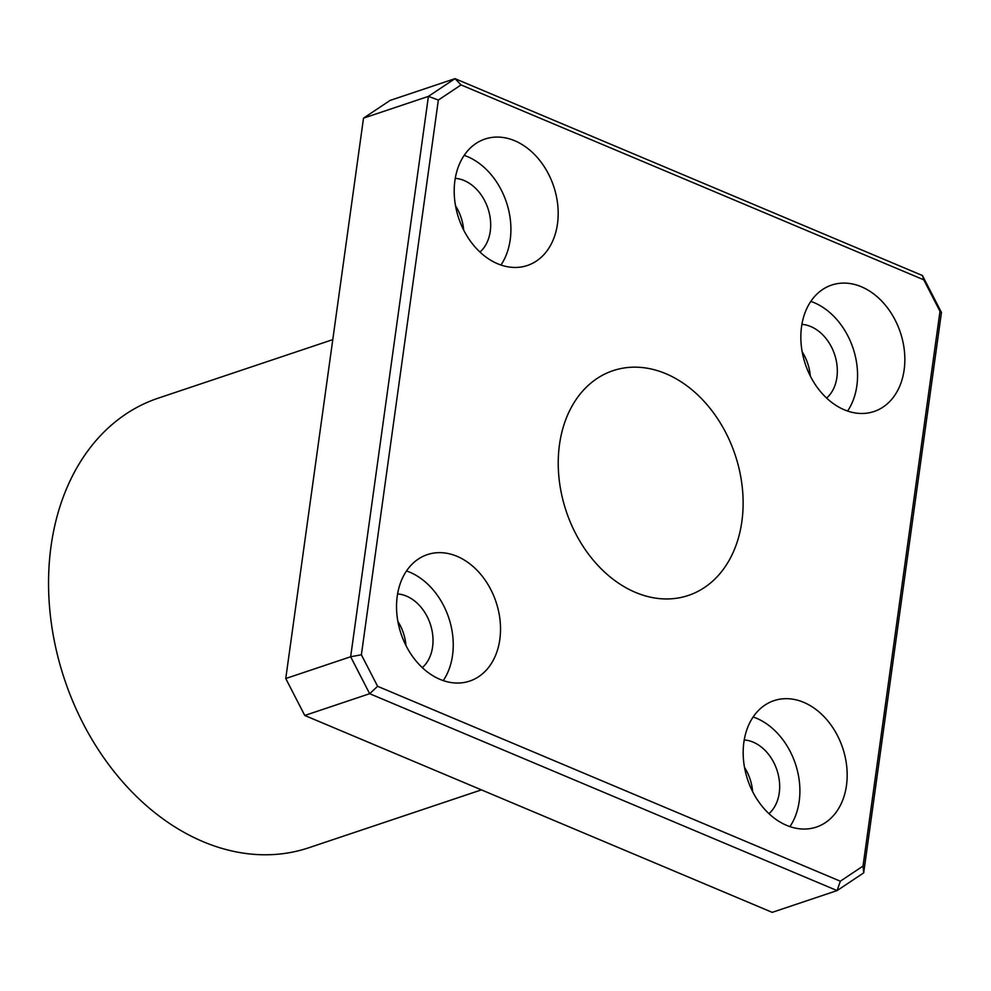 <?xml version="1.0" encoding="UTF-8"?>
<svg xmlns="http://www.w3.org/2000/svg" width="991" height="991" viewBox="0 0 991 991"><rect width="100%" height="100%" fill="white"/><g stroke="black" fill="none" stroke-linecap="round" stroke-linejoin="round"><path stroke-width="1.49" d="M840.318 881.21L377.608 686.305L361.381 654.778L438.356 100.054L461.05 84.916L923.773 279.821L939.988 311.347L863.025 866.072L840.318 881.21L837.098 890.587L772.2 912.352L304.757 715.465L285.755 678.525L363.511 118.14L390.107 100.413L455.005 78.648L428.409 96.375L350.653 656.76L285.755 678.525M939.988 311.347L941.45 312.475L922.448 275.535L455.005 78.648L461.05 84.916M363.511 118.14L428.409 96.375L438.356 100.054M463.639 229.999A40.742 30.61 71.5 0 0 455.526 205.794M810.291 376.023A40.742 30.61 71.5 0 0 802.177 351.805M752.627 791.598A40.742 30.61 71.5 0 0 744.501 767.381M405.976 645.587A40.742 30.61 71.5 0 0 397.862 621.369M923.773 279.821L922.448 275.535M863.025 866.072L863.694 872.86L941.45 312.475M377.608 686.305L369.655 693.7L837.098 890.587L863.694 872.86M361.381 654.778L350.653 656.76L369.655 693.7L304.757 715.465M559.481 444.649A118.536 89.054 -108.5 0 1 612.995 370.684A118.536 89.054 -108.5 0 1 735.111 454.745A118.536 89.054 -108.5 0 1 688.373 595.442A118.536 89.054 -108.5 0 1 594.154 561.203A118.536 89.054 -108.5 0 1 559.481 444.649M454.894 180.659A66.682 50.095 -108.5 0 1 484.995 139.05A66.682 50.095 -108.5 0 1 553.684 186.333A66.682 50.095 -108.5 0 1 527.398 265.477A66.682 50.095 -108.5 0 1 474.392 246.214A66.682 50.095 -108.5 0 1 454.894 180.659M801.546 326.671A66.682 50.095 -108.5 0 1 831.647 285.061A66.682 50.095 -108.5 0 1 900.336 332.357A66.682 50.095 -108.5 0 1 874.05 411.5A66.682 50.095 -108.5 0 1 821.043 392.238A66.682 50.095 -108.5 0 1 801.546 326.671M743.869 742.247A66.682 50.095 -108.5 0 1 773.983 700.649A66.682 50.095 -108.5 0 1 842.672 747.932A66.682 50.095 -108.5 0 1 816.373 827.076A66.682 50.095 -108.5 0 1 763.38 807.814A66.682 50.095 -108.5 0 1 743.869 742.247M397.23 596.235A66.682 50.095 -108.5 0 1 427.332 554.626A66.682 50.095 -108.5 0 1 496.02 601.921A66.682 50.095 -108.5 0 1 469.734 681.065A66.682 50.095 -108.5 0 1 416.728 661.79A66.682 50.095 -108.5 0 1 397.23 596.235M443.274 680.594A66.682 50.095 71.5 0 0 448.737 617.777A66.682 50.095 71.5 0 0 406.496 570.952M422.302 667.637A40.742 30.61 71.5 0 0 430.267 623.971A40.742 30.61 71.5 0 0 397.589 593.931M789.926 826.618A66.682 50.095 71.5 0 0 795.389 763.788A66.682 50.095 71.5 0 0 753.148 716.964M768.954 813.661A40.742 30.61 71.5 0 0 776.919 769.982A40.742 30.61 71.5 0 0 744.229 739.943M847.59 411.042A66.682 50.095 71.5 0 0 853.053 348.213A66.682 50.095 71.5 0 0 810.811 301.388M826.618 398.072A40.742 30.61 71.5 0 0 834.583 354.406A40.742 30.61 71.5 0 0 801.905 324.367M500.938 265.018A66.682 50.095 71.5 0 0 506.401 202.189A66.682 50.095 71.5 0 0 464.172 155.364M479.966 252.061A40.742 30.61 71.5 0 0 487.931 208.383A40.742 30.61 71.5 0 0 455.253 178.343M332.778 339.628L158.089 398.209A237.072 178.107 71.5 0 0 51.049 546.14A237.072 178.107 71.5 0 0 120.394 779.248A237.072 178.107 71.5 0 0 308.833 847.751L481.415 789.877"/></g></svg>
